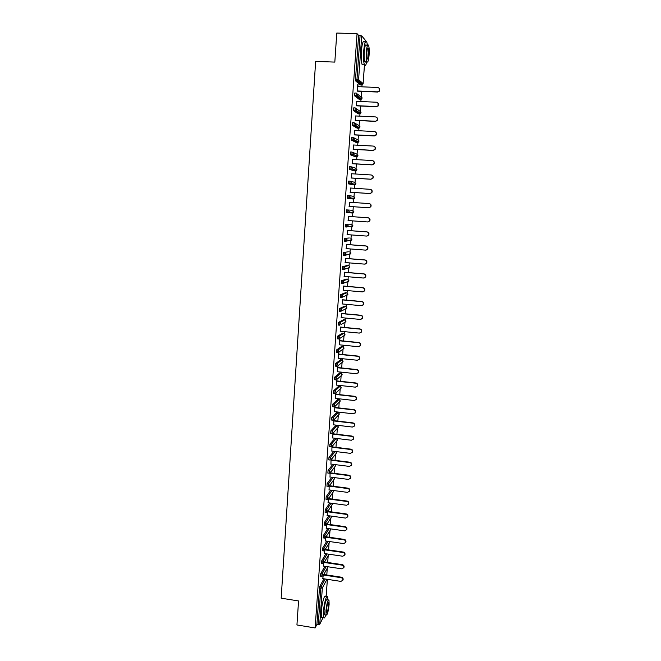<?xml version="1.0" encoding="UTF-8"?>
<svg xmlns="http://www.w3.org/2000/svg" width="661" height="661" viewBox="0 0 661 661"><rect width="100%" height="100%" fill="white"/><g stroke="black" fill="none" stroke-linecap="round" stroke-linejoin="round"><path stroke-width="0.99" d="M326.79 574.987L327.278 568.196M327.691 562.47L328.178 555.752M328.6 549.902L329.079 543.259M329.509 537.277L329.979 530.709M330.417 524.603L330.888 518.108M331.335 511.862L331.797 505.45M332.252 499.072L332.714 492.734M333.177 486.223L333.631 479.96M334.111 473.317L334.549 467.137M335.044 460.353L335.482 454.256M335.978 447.332L336.408 441.317M336.92 434.252L337.341 428.32M337.862 421.115L338.283 415.265M338.473 412.588L338.515 412.109M338.812 407.911L339.225 402.152M339.415 399.525L339.465 398.847M339.771 394.65L340.175 388.982M340.357 386.412L340.423 385.528M340.729 381.339L341.126 375.754M341.307 373.234L341.39 372.151M341.687 367.954L342.084 362.468M342.258 359.997L342.357 358.708M342.654 354.519L343.042 349.165M343.216 346.703L343.323 345.207M343.629 341.018L344.001 335.821M344.174 333.351L344.298 331.64M344.604 327.451L344.968 322.419M345.141 319.941L345.282 318.015M345.579 313.826L345.984 308.274M346.108 306.464L346.265 304.324M346.571 300.144L346.959 294.666M347.083 292.93L347.256 290.567M347.554 286.387L347.942 280.991M348.066 279.33L348.248 276.752M348.554 272.572L348.934 267.259M349.049 265.672L349.248 262.871M349.545 258.699L349.925 253.469M350.033 251.948L350.247 248.933M350.553 244.752L350.925 239.604M351.024 238.167L351.255 234.919M351.561 230.747L351.925 225.682M352.024 224.319L352.272 220.848M352.569 216.676L352.933 211.694M353.024 210.405L353.288 206.711M353.594 202.522L353.932 197.746M354.032 196.433L354.313 192.525M354.61 188.294L354.94 183.733M355.04 182.386L355.337 178.28M355.643 174.008L355.957 169.654M356.056 168.282L356.362 163.961M356.676 159.648L356.973 155.509M357.072 154.112L357.403 149.576M357.717 145.213L357.998 141.297M358.097 139.876L358.436 135.117M358.758 130.721L359.022 127.028M359.13 125.573L359.485 120.599M359.807 116.154L360.055 112.684M360.162 111.205L360.534 106.008M360.856 101.521L361.088 98.274M361.195 96.762L361.592 91.35M361.914 86.814L362.129 83.798M323.08 617.581L319.75 624.281L316.9 624.422L315.123 627.95L296.938 624.959L298.557 600.948L281.173 598.188L315.636 61.39L334.821 62.093L336.771 33.05L357.056 33.661L358.617 35.479L355.511 79.287L356.973 79.345L360.088 35.529L358.617 35.479M360.088 35.529L361.716 35.859L366.186 41.288M360.592 83.732L360.65 82.856M315.123 627.95L357.056 33.661M357.535 91.177L357.75 84.517M357.857 86.649L358.006 84.534M316.9 624.422L319.486 588.009L319.85 586.29L323.956 578.805M360.319 84.93L355.659 80.948L355.511 79.287M320.535 576.144L320.742 573.649L324.906 566.303M321.436 563.453L321.643 560.958L325.865 553.753M322.345 550.712L322.551 548.209L326.823 541.144M323.254 537.905L323.452 535.402L327.798 528.478M324.171 525.049L324.369 522.537L328.781 515.754M325.088 512.126L325.286 509.614L329.773 502.98M326.013 499.154L326.204 496.634L330.781 490.148M326.939 486.116L327.129 483.596L331.805 477.259M327.873 473.02L328.054 470.5L332.838 464.311M328.814 459.874L328.988 457.338L333.888 451.306M329.748 446.662L329.922 444.126L334.962 438.251M330.698 433.385L330.864 430.848L335.97 425.353M331.648 420.057L331.814 417.504L336.895 412.357M332.607 406.664L332.764 404.111L337.829 399.302M333.565 393.212L333.714 390.651L338.762 386.181M334.532 379.695L334.673 377.125L339.696 373.011M335.499 366.12L335.631 363.542L340.638 359.782M336.474 352.478L336.598 349.892L341.58 346.488M337.457 338.779L337.573 336.185L342.53 333.144M338.449 325.014L338.548 322.411L343.489 319.734M339.448 311.182L339.531 308.571L344.447 306.258M340.456 297.293L340.514 294.666L345.406 292.724M341.481 283.338L341.506 280.702L346.372 279.132M342.522 269.316L342.497 266.664L347.347 265.482M348.297 251.758L343.497 252.568L348.297 251.758M343.588 255.237L343.497 252.568M349.289 237.977L344.505 238.406L349.289 237.977M344.736 241.091L344.224 241.05L344.505 238.406M347.463 226.863L346.637 226.88M346.133 226.897L345.232 226.83L345.513 224.17L351.66 224.236L345.513 224.17M346.331 212.627L346.521 209.876L352.66 210.33L353.875 211.76L352.47 213.007L346.331 212.627M349.215 195.639L353.668 196.35L354.883 197.788L354.635 198.474L353.478 199.044L347.347 198.275L347.546 195.507L348.975 195.598L350.223 197.077L348.777 198.366L347.347 198.275M350 181.164L349.727 183.857L350.983 183.378L355.626 184.469L355.915 183.758L354.486 185.014L348.372 183.849L348.57 181.073L349.983 181.155L351.247 182.634L350.983 183.378L348.372 183.849M354.122 170.844L349.322 169.274L349.595 166.564L351.008 166.646M352.875 152.418L356.709 154.038L357.932 155.475L357.626 156.26L355.114 156.69L350.429 154.798L350.627 151.989L352.032 152.071M356.163 142.47L351.404 140.091L351.66 137.348L353.065 137.422M357.196 128.184L352.445 125.392L352.71 122.632L354.106 122.706M358.535 112.023L358.518 112.61M358.237 113.832L353.495 110.618L353.751 107.85L355.147 107.917M359.567 97.448L359.551 98.208M359.278 99.414L354.552 95.779L354.808 92.994L356.196 93.061M356.808 101.34L356.486 105.818M355.767 115.956L355.453 120.401M354.726 130.514L354.412 134.91M353.693 144.999L353.387 149.345M352.668 159.408L352.363 163.721M351.644 173.76L351.338 178.024M350.627 188.038L350.33 192.268M349.611 202.249L349.314 206.439M348.603 216.395L348.306 220.559M347.603 230.458L347.306 234.622M346.604 244.446L346.306 248.619M345.612 258.377L345.315 262.557M344.629 272.249L344.331 276.422M343.637 286.048L343.34 290.229M342.662 299.788L342.365 303.969M341.687 313.463L341.39 317.644M340.712 327.079L340.415 331.26M339.638 338.738L339.448 344.819M339.878 338.523L339.754 340.63M338.663 352.445L338.49 358.312M338.787 354.122L338.928 352.197M337.688 366.087L337.531 371.738M337.829 367.549L337.953 365.847M336.722 379.67L336.581 385.107M336.879 380.918L336.986 379.431M335.755 393.188L335.631 398.418M335.928 394.229L336.019 392.948M334.796 406.647L334.689 411.671M334.987 407.473L335.061 406.408M333.846 420.041L333.747 424.858M334.045 420.66L334.102 419.801M332.896 433.376L332.814 437.987M333.111 433.79L333.152 433.137M331.946 446.646L331.88 451.058M332.177 446.861L332.21 446.415M331.012 459.858L330.954 464.072M330.07 473.012L330.029 477.027M329.137 486.108L329.104 489.925M328.211 499.138L328.195 502.765M327.286 512.118L327.278 515.547M326.369 525.032L326.377 528.279M325.452 537.897L325.468 540.946M324.534 550.696L324.568 553.563M323.626 563.445L323.675 566.122M320.742 573.649L322.081 573.855L323.246 575.26L322.783 578.623M379.075 88.136L379.207 91.35L377.357 91.838L378.993 91.152C380.058 89.293 379.621 88.07 377.679 87.483L357.601 86.632M377.357 91.838L357.287 90.97M377.571 92.036L357.279 91.16M377.877 102.794L378.158 106.008L376.258 106.57L377.943 105.834C378.935 104 378.48 102.802 376.58 102.232L356.552 101.323M376.258 106.57L356.246 105.644M376.473 106.743L356.229 105.81M376.679 117.385C377.762 118.294 377.902 119.368 377.109 120.599L375.382 121.384L376.894 120.451C377.819 118.641 377.348 117.46 375.489 116.914L355.511 115.948M375.167 121.236L355.205 120.244M375.382 121.384L355.197 120.385M375.465 131.911C376.63 132.762 376.828 133.844 376.059 135.133L374.076 135.827L375.845 135.001C376.712 133.216 376.225 132.06 374.399 131.531L354.478 130.498M374.076 135.827L354.172 134.778M374.3 135.959L354.164 134.894M374.242 146.362C375.498 147.163 375.754 148.246 375.01 149.601L372.994 150.353L374.795 149.485C375.605 147.725 375.109 146.585 373.316 146.073L353.445 144.982M372.994 150.353L353.139 149.237M373.217 150.46L353.131 149.336M373.011 160.755C374.366 161.491 374.68 162.573 373.961 163.994L372.143 164.895L373.746 163.911C374.506 162.168 374.002 161.044 372.234 160.549L352.412 159.392M371.92 164.804L352.115 163.631M372.143 164.895L352.106 163.705M367.483 45.254L366.789 42.007C365.475 40.156 364.434 43.254 363.666 51.285C363.294 57.697 363.55 62.2 364.434 64.803C365.219 66.331 365.996 65.299 366.772 61.704M364.525 41.932C363.186 40.09 362.137 43.18 361.369 51.211C360.997 57.614 361.27 62.117 362.162 64.72L363.567 64.77M366.409 59.647C365.855 62.043 365.31 62.712 364.773 61.63C364.137 59.754 363.955 56.507 364.219 51.897C364.773 46.121 365.525 43.899 366.475 45.221L367.574 45.262M366.326 51.971C366.054 56.582 366.235 59.829 366.863 61.713C367.805 63.018 368.549 60.795 369.094 55.053C369.367 50.459 369.193 47.204 368.557 45.287C367.623 43.965 366.88 46.187 366.326 51.971M368.607 54.516L368.268 48.228C367.665 47.369 367.185 48.807 366.83 52.525L367.169 58.804C367.78 59.647 368.251 58.218 368.607 54.516M327.996 599.866L327.633 596.817C326.708 593.999 323.931 603.675 323.419 611.689L323.675 617.671C324.179 618.663 324.873 617.762 325.757 614.986M326.782 596.685L325.6 596.495C324.658 593.677 321.857 603.344 321.353 611.359L321.61 617.341L322.477 617.481M324.857 614.837L324.237 614.738L324.055 610.425C324.915 602.972 325.931 599.403 327.088 599.725L328.36 599.924M325.956 610.731L326.129 615.044C327.294 615.308 328.294 611.747 329.137 604.352L328.971 600.014C327.823 599.701 326.815 603.27 325.956 610.731M328.583 605.468L328.467 602.683C327.732 602.477 327.079 604.782 326.534 609.582L326.641 612.359C327.393 612.54 328.038 610.243 328.583 605.468M371.763 175.091C373.225 175.752 373.614 176.826 372.92 178.33L370.846 179.197L372.697 178.263C373.415 176.545 372.903 175.438 371.16 174.958L351.396 173.744M370.846 179.197L351.09 177.958M371.069 179.263L351.09 178.016M370.515 189.376C372.093 189.938 372.54 191.012 371.87 192.599L370.003 193.557L371.647 192.558C372.333 190.855 371.812 189.773 370.094 189.302L350.371 188.021M369.78 193.516L350.074 192.219M370.003 193.557L350.074 192.252M369.259 203.605C370.945 204.067 371.474 205.133 370.829 206.81L368.722 207.769L370.606 206.786C371.251 205.1 370.722 204.034 369.028 203.571L349.363 202.233M368.722 207.769L349.066 206.414M368.945 207.794L349.066 206.422M348.058 220.543L367.665 221.956L369.565 220.948C370.177 219.287 369.648 218.229 367.97 217.783L348.355 216.387L368.194 217.783C369.863 218.237 370.4 219.287 369.788 220.948L367.904 221.956M347.058 234.605L366.607 236.076L368.524 235.043C369.102 233.407 368.574 232.358 366.921 231.92L347.356 230.466M366.921 231.92L367.144 231.904C368.797 232.35 369.325 233.391 368.747 235.027L367.045 236.06M367.144 231.904L347.356 230.433M346.058 248.602L365.566 250.131L367.491 249.081C368.045 247.462 367.499 246.429 365.872 245.991L346.356 244.479M365.872 245.991L366.095 245.958C367.723 246.396 368.268 247.421 367.714 249.04L366.177 250.081M366.095 245.958L346.356 244.43M345.067 262.533L364.517 264.119L366.458 263.053C366.987 261.45 366.442 260.434 364.831 260.004L345.356 258.434M364.831 260.004L365.054 259.947C366.665 260.376 367.21 261.392 366.681 262.995L365.31 264.028M365.054 259.947L345.364 258.36M344.075 276.397L363.484 278.041L365.434 276.959C365.93 275.373 365.384 274.365 363.79 273.943L344.373 272.315M363.79 273.943L364.021 273.869C365.607 274.29 366.153 275.298 365.657 276.885L364.434 277.893M364.021 273.869L344.373 272.225M343.092 290.204L362.451 291.906L364.409 290.807C364.88 289.237 364.335 288.246 362.757 287.824L343.381 286.139M362.757 287.824L362.98 287.725C364.558 288.146 365.112 289.138 364.632 290.708L363.542 291.691M362.98 287.725L343.39 286.031M342.117 303.944L361.427 305.696L363.385 304.597C363.839 303.035 363.286 302.052 361.724 301.639L342.406 299.904M361.724 301.639L361.955 301.523C363.517 301.937 364.071 302.92 363.616 304.473L362.641 305.415M361.955 301.523L342.415 299.764M341.142 317.627L360.402 319.437L362.368 318.313C362.806 316.776 362.245 315.801 360.699 315.388L341.431 313.595M360.699 315.388L360.931 315.256C362.476 315.669 363.029 316.636 362.592 318.172L361.724 319.081M360.931 315.256L341.44 313.446M340.175 331.235L359.377 333.103L361.352 331.979C361.774 330.45 361.212 329.484 359.683 329.079L340.456 327.228M359.683 329.079L359.915 328.922C361.443 329.327 361.997 330.293 361.584 331.814L360.807 332.681M359.915 328.922L340.473 327.055M339.209 344.794L358.369 346.711L360.344 345.571C360.741 344.067 360.187 343.109 358.667 342.704L339.49 340.803M358.667 342.704L358.898 342.53C360.419 342.935 360.972 343.894 360.575 345.397L359.873 346.224M358.898 342.53L339.506 340.605M338.242 358.279L357.361 360.253L359.336 359.113C359.724 357.618 359.163 356.667 357.659 356.262L338.531 354.313M357.659 356.262L357.89 356.072C359.394 356.477 359.956 357.419 359.567 358.915L358.931 359.7M357.89 356.072L338.539 354.098M337.292 371.713L356.353 373.738L358.336 372.589C358.708 371.11 358.146 370.168 356.651 369.763L337.573 367.756M356.651 369.763L356.882 369.557C358.378 369.953 358.94 370.895 358.568 372.374L357.989 373.118M356.882 369.557L337.589 367.524M336.333 385.082L355.354 387.156L357.337 386.007C357.692 384.537 357.13 383.603 355.651 383.206L336.614 381.149M355.651 383.206L355.882 382.975C357.361 383.372 357.923 384.305 357.568 385.768L357.047 386.487M355.882 382.975L336.631 380.893M335.391 398.393L354.362 400.516L356.345 399.36C356.684 397.905 356.122 396.98 354.651 396.583L335.664 394.468M354.651 396.583L354.891 396.336C356.353 396.732 356.915 397.658 356.576 399.112L356.097 399.789M354.891 396.336L335.689 394.204M334.441 411.638L353.371 413.819L355.354 412.662C355.684 411.216 355.122 410.299 353.66 409.903L334.722 407.738M353.66 409.903L353.899 409.638C355.354 410.027 355.915 410.944 355.585 412.39L355.147 413.042M353.899 409.638L334.739 407.449M333.508 424.825L352.379 427.056L354.362 425.899C354.684 424.469 354.122 423.552 352.668 423.164L333.78 420.941M352.668 423.164L352.908 422.875C354.354 423.271 354.924 424.18 354.602 425.61L354.189 426.238M352.908 422.875L333.805 420.636M332.566 437.962L351.396 440.243L353.387 439.078C353.693 437.656 353.131 436.747 351.685 436.359L332.847 434.095M351.685 436.359L351.925 436.053C353.362 436.45 353.932 437.351 353.618 438.764L353.238 439.367M351.925 436.053L332.871 433.765M331.64 451.025L350.421 453.363L352.404 452.198C352.701 450.785 352.139 449.893 350.71 449.497L331.913 447.183M350.71 449.497L350.95 449.174C352.379 449.563 352.941 450.463 352.644 451.868L352.288 452.455M350.95 449.174L331.938 446.836M330.707 464.039L349.446 466.426L351.429 465.253C351.718 463.865 351.156 462.964 349.735 462.576L330.979 460.213M349.735 462.576L349.975 462.237C351.396 462.626 351.958 463.518 351.669 464.914L351.33 465.476M349.975 462.237L331.029 459.849M329.789 476.994L348.479 479.423L350.462 478.258C350.743 476.878 350.173 475.986 348.768 475.598L330.062 473.185M348.768 475.598L349.008 475.242C350.413 475.631 350.983 476.515 350.702 477.895L350.38 478.448M349.008 475.242L330.293 472.822M328.872 489.892L347.512 492.371L349.495 491.206C349.768 489.834 349.198 488.95 347.802 488.562L329.153 486.099M347.802 488.562L348.041 488.182C349.438 488.578 350.008 489.454 349.735 490.826L349.438 491.354M348.041 488.182L329.5 485.736M327.955 502.732L346.554 505.26L348.537 504.095C348.793 502.732 348.231 501.856 346.835 501.468L328.41 498.981M346.835 501.468L347.083 501.071C348.471 501.459 349.033 502.335 348.777 503.699L348.487 504.219M347.083 501.071L328.657 498.584L327.682 499.319M327.046 515.514L345.596 518.092L347.579 516.927C347.826 515.572 347.265 514.704 345.885 514.316L327.616 511.796M345.885 514.316L346.124 513.903C347.504 514.291 348.074 515.159 347.818 516.514L347.546 517.018M346.124 513.903L327.856 511.383M326.137 528.238L344.645 530.866L346.62 529.701C346.868 528.362 346.306 527.495 344.926 527.106L326.79 524.553M344.926 527.106L345.174 526.677C346.546 527.065 347.108 527.932 346.868 529.271L346.604 529.767M345.174 526.677L327.038 524.123M325.237 540.913L343.703 543.582L345.678 542.425C345.91 541.086 345.348 540.227 343.976 539.839L325.956 537.244M343.976 539.839L344.224 539.393C345.587 539.781 346.157 540.64 345.918 541.97L345.662 542.458M344.224 539.393L326.228 536.806M324.336 553.53L342.753 556.24L344.728 555.083C344.959 553.761 344.398 552.902 343.034 552.513L325.138 549.894M343.034 552.513L343.282 552.051C344.637 552.439 345.207 553.298 344.976 554.62L344.728 555.1M343.282 552.051L325.402 549.44M323.444 566.089L341.82 568.848L343.786 567.692C344.009 566.378 343.447 565.527 342.092 565.138L324.311 562.478M342.092 565.138L342.34 564.659C343.695 565.048 344.257 565.899 344.034 567.212L343.794 567.675L344.034 567.212M342.34 564.659L324.584 562.007M322.551 578.59L340.886 581.399L342.852 580.242C343.067 578.937 342.505 578.094 341.159 577.697L323.485 575.012M341.159 577.697L341.406 577.21C342.753 577.598 343.315 578.441 343.1 579.747L342.877 580.184M341.406 577.21L323.758 574.525M361.716 35.859L358.593 79.626L363.112 83.641L364.459 64.869M355.61 80.873L357.072 80.931L356.973 79.345L358.593 79.626L358.122 80.625L355.659 80.948M360.253 84.922L361.674 84.98L357.072 80.931L358.122 80.625L362.641 84.616L363.104 83.716M326.129 596.577L327.369 579.325M327.005 579.267L322.345 587.902L319.75 624.281M318.23 624.637L320.816 588.216L319.486 588.009M319.85 586.29L321.18 586.497L322.345 587.902L320.816 588.216L321.18 586.497L325.262 579.003M357.477 94.019L362.063 98.142L361.641 99.076L360.633 99.472L356.064 95.919L354.602 95.862M364.484 64.91L363.129 83.683L361.749 84.98M354.552 95.779L357.097 95.514L357.535 94.548L356.262 93.061L356.064 95.919L357.097 95.514L361.641 99.076L362.03 97.696M359.212 99.414L360.691 99.472M356.353 108.718L359.799 111.131L361.022 112.577L360.633 113.469L359.592 113.899L355.007 110.767L353.552 110.701M358.179 113.832L359.65 113.899M355.221 123.351L358.766 125.499L359.989 126.945L359.625 127.796L358.568 128.251L353.957 125.54L352.503 125.474M357.155 128.184L358.609 128.259M354.056 137.909L357.733 139.802L358.956 141.247L358.626 142.057L357.535 142.545L352.908 140.248L351.462 140.173M356.13 142.47L357.576 142.545M356.543 156.764L350.429 154.798M351.677 166.869L355.692 168.208L356.907 169.646L356.626 170.398L355.494 170.926L349.396 169.356M354.098 170.835L355.519 170.926M350.454 181.271L354.676 182.312L355.891 183.75L355.816 183.196M354.494 185.014L348.297 183.766M353.478 199.044L348.702 198.283L349.966 197.788L354.635 198.474L354.8 197.209M345.232 226.83L347.959 226.401L348.173 225.748L346.934 224.277L346.744 227.02L345.315 226.913M345.711 241.24L344.307 241.133M343.216 255.204L345.959 254.758L346.149 254.146L344.918 252.684L344.72 255.402L343.307 255.286M342.497 266.664L343.91 266.788L348.694 265.59L347.314 265.474M343.687 269.49L342.307 269.374M341.506 280.702L342.919 280.818L347.711 279.248L346.339 279.132M342.679 283.511L341.316 283.395M340.514 294.666L341.919 294.789L346.736 292.848L345.364 292.724M341.679 297.467L340.324 297.351M339.531 308.571L340.936 308.704L345.761 306.382L344.389 306.258M340.688 311.364L339.341 311.24M338.548 322.411L339.952 322.543L344.794 319.858L343.431 319.726M339.696 325.187L338.358 325.063M337.573 336.185L338.969 336.317L343.827 333.268L342.464 333.136M338.705 338.953L337.383 338.829M336.598 349.892L337.994 350.033L342.869 346.62L341.514 346.488M337.73 352.66L336.416 352.52M335.631 363.542L337.019 363.682L341.911 359.915L340.555 359.774M336.746 366.293L335.449 366.161M334.673 377.125L336.061 377.274L340.96 373.151L339.614 373.002M335.78 379.868L334.491 379.728M333.714 390.651L335.094 390.8L340.01 386.321L338.663 386.173M334.813 393.386L333.532 393.245M332.764 404.111L334.135 404.268L339.068 399.434L337.73 399.285M333.846 406.837L332.574 406.689M331.814 417.504L333.185 417.669L338.135 412.497L336.788 412.34M333.02 420.214L334.284 419.512L333.004 420.239M330.864 430.848L332.235 431.013L337.193 425.494L335.862 425.337M329.922 444.126L331.293 444.291L336.267 438.441L334.937 438.276M328.988 457.338L330.351 457.511L335.218 451.471M328.054 470.5L329.418 470.673L334.169 464.485M327.129 483.596L328.484 483.778L333.127 477.432M326.204 496.634L327.559 496.816L332.103 490.322M325.286 509.614L326.633 509.796L331.095 503.161M324.369 522.537L325.716 522.727L330.103 515.944M323.452 535.402L324.799 535.592L329.112 528.66M322.551 548.209L323.89 548.407L328.137 541.334M321.643 560.958L322.981 561.156L327.17 553.943M320.42 576.128L321.75 576.334L322.081 573.855L326.212 566.502M353.495 110.618L356.072 110.329L356.469 109.412L355.213 107.917L355.007 110.767L356.072 110.329L360.633 113.469L360.98 112.114M352.445 125.392L355.048 125.069L355.42 124.194L354.156 122.706L353.957 125.54L355.048 125.069L359.625 127.796L359.939 126.466M351.404 140.091L354.032 139.752L354.37 138.909L353.114 137.422L352.908 140.248L354.032 139.752L358.626 142.057L358.906 140.752M350.363 154.715L353.007 154.36L353.321 153.559L352.073 152.071L351.867 154.881L353.007 154.36L357.626 156.26L357.874 154.963M349.322 169.274L351.991 168.902L352.28 168.134L351.032 166.655L350.834 169.447L351.991 168.902L356.626 170.398L356.841 169.117M347.273 198.184L348.702 198.283L348.975 195.598M346.248 212.545L348.958 212.123L349.198 211.446L347.95 209.975L347.76 212.726L348.958 212.123L353.643 212.421L353.784 211.156M346.744 227.02L347.959 226.401L352.66 226.302L352.867 225.665L351.66 224.236M352.767 225.046L352.66 226.302L351.47 226.905M350.685 238.084L351.867 239.513L350.479 240.736M344.224 241.05L346.959 240.612L347.157 239.976L345.926 238.514L345.728 241.24L351.669 240.125L351.759 238.861M349.702 251.874L350.875 253.295L349.487 254.51M350.743 252.609L350.694 253.882L344.72 255.402M348.719 265.59L349.884 267.011L348.504 268.217M342.216 269.291L344.959 268.837L345.141 268.25L343.91 266.788L343.72 269.49L349.71 267.581L349.743 266.292M347.744 279.256L348.901 280.669L347.521 281.867M341.216 283.313L343.976 282.85L342.919 280.818L342.72 283.511L348.735 281.222L348.735 279.917M346.777 292.848L347.926 294.261L346.67 295.252M340.225 297.268L342.985 296.797L341.919 294.789L341.729 297.475L347.769 294.798L347.727 293.467M345.81 306.39L346.802 308.307L346.728 306.96M339.233 311.166L342.001 310.687L340.936 308.704L340.745 311.364L346.802 308.307M344.852 319.858L345.976 321.271L344.645 322.444M345.72 320.387L345.835 321.767L341.026 324.51L339.952 322.543L339.655 325.129L338.25 324.997M343.894 333.276L345.009 334.681L343.811 335.846M344.72 333.755L344.877 335.16L340.051 338.267L338.969 336.317L338.672 338.895L337.275 338.762M342.943 346.628L344.042 348.033L342.968 349.182M343.712 347.05L343.918 348.496L339.076 351.958L337.994 350.033L337.697 352.602L336.3 352.462M341.993 359.923L343.084 361.319L342.117 362.443M342.695 360.286L342.968 361.774L338.11 365.599L337.019 363.682L336.722 366.244L335.334 366.103M341.051 373.159L342.134 374.556L341.258 375.646M341.068 373.201L342.018 374.985L337.151 379.166L336.061 377.274L335.755 379.827L334.367 379.678M340.109 386.338L341.183 387.726L340.39 388.784M340.655 386.578L341.076 388.147L336.185 392.675L335.094 390.8L334.788 393.345L333.408 393.196M339.167 399.451L340.241 400.839L339.523 401.863M339.63 399.641L340.134 401.252L335.234 406.127L334.135 404.268L333.83 406.804L332.45 406.647M338.242 412.514L339.3 413.893L338.647 414.877M338.589 412.638L339.2 414.29L334.284 419.512L333.185 417.669L332.871 420.198L331.5 420.041M337.308 425.51L338.358 426.89L337.771 427.841M337.548 425.585L338.267 427.279L333.334 432.839L332.235 431.013L331.921 433.533L330.55 433.368M336.3 438.408L337.424 439.829L336.895 440.738M336.499 438.491L337.341 440.209L332.392 446.109L331.293 444.291L330.979 446.811L329.608 446.646M328.674 459.858L330.037 460.023L330.351 457.511L331.45 459.321L336.416 453.082L335.953 451.562M336.003 451.57L336.523 452.645L336.011 453.586M327.74 473.003L329.104 473.185L329.418 470.673L330.517 472.466L335.491 465.898L335.267 464.625M329.285 473.202L330.517 472.466L329.236 473.202M335.334 464.625L335.127 466.377M326.807 486.099L328.17 486.281L328.484 483.778L329.591 485.554L334.573 478.655L334.499 477.606M328.484 486.298L329.591 485.554L328.302 486.298M334.549 477.614L334.243 479.118M325.881 499.129L327.236 499.319L327.559 496.816L328.657 498.584L333.656 491.363L333.673 490.528M328.657 498.584L327.369 499.336M333.722 490.536L333.359 491.792M324.964 512.11L326.311 512.292L326.633 509.796L327.74 511.556L332.814 503.393M326.873 512.283L327.74 511.556L326.443 512.316M332.847 503.401L332.475 504.426M324.047 525.024L325.394 525.214L325.716 522.727L326.815 524.47L331.921 516.191M326.063 525.173L326.815 524.47L325.518 525.231M331.938 516.2L331.599 516.993M323.13 537.889L324.477 538.079L325.906 537.327L324.799 535.592L324.601 538.095M330.715 529.519L325.237 537.996M322.221 550.687L323.56 550.886L324.989 550.134L323.89 548.407L323.683 550.902M329.839 541.979L324.411 550.762M321.32 563.436L322.659 563.635L324.088 562.875L322.981 561.156L322.775 563.651M329.054 554.224L323.576 563.469M328.071 566.783L323.179 575.557L321.866 576.351M327.393 579.333L326.146 596.586M364.434 64.803L362.162 64.72M364.773 61.63L366.863 61.713M367.632 48.203L368.268 48.228M323.675 617.671L321.61 617.341M324.237 614.738L326.129 615.044M347.818 516.514L347.579 516.927M346.868 529.271L346.62 529.701M345.918 541.97L345.678 542.425M344.976 554.62L344.728 555.083M343.1 579.747L342.852 580.242"/></g></svg>
